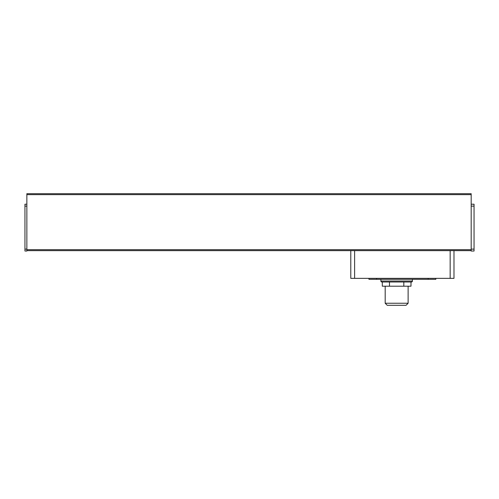 <?xml version="1.0" encoding="UTF-8"?>
<svg xmlns="http://www.w3.org/2000/svg" width="499" height="499" viewBox="0 0 499 499"><rect width="100%" height="100%" fill="white"/><g stroke="black" fill="none" stroke-linecap="round" stroke-linejoin="round"><path stroke-width="0.75" d="M412.417 281.031A0.954 0.954 0 0 1 411.463 281.991L381.841 281.991A0.954 0.954 0 0 1 380.887 281.031L412.417 281.031L412.417 279.315M342.663 250.648L348.396 250.648M312.087 250.648L317.819 250.648M281.511 250.648L287.243 250.648M250.935 250.648L256.667 250.648M220.358 250.648L226.091 250.648M189.782 250.648L195.514 250.648M159.2 250.648L164.938 250.648M128.623 250.648L134.356 250.648M98.047 250.648L103.78 250.648M67.471 250.648L73.203 250.648M318.774 250.648L324.512 250.648M288.197 250.648L293.93 250.648M257.621 250.648L263.353 250.648M227.045 250.648L232.777 250.648M196.469 250.648L202.201 250.648M165.893 250.648L171.625 250.648M135.316 250.648L141.049 250.648M104.734 250.648L110.472 250.648M74.158 250.648L79.896 250.648M43.581 250.648L49.314 250.648M380.887 279.315L380.887 281.031M385.184 286.195L385.184 303.249L408.12 303.249L408.12 286.195M385.184 303.249L387.236 305.301L406.067 305.301L408.12 303.249M26.859 250.648L26.859 193.699L471.181 193.699L471.181 250.648L26.859 250.648L26.859 251.028L24.95 251.028L24.95 249.12L26.859 249.12M24.95 249.12L24.95 204.21L26.859 204.21M471.181 206.118L474.05 206.118L474.05 204.21L471.181 204.21M474.05 206.118L474.05 249.12L471.181 249.12M471.181 250.648L471.181 251.028L474.05 251.028L474.05 249.12M450.16 250.648L450.16 278.355L453.984 278.355L453.984 250.648M450.16 278.355L354.608 278.355L354.608 250.648M350.785 250.648L350.785 278.355L354.608 278.355M428.186 278.355L428.186 279.315L435.827 279.315L435.827 278.355M428.186 279.315L376.583 279.315L376.583 278.355M368.942 278.355L368.942 279.315L376.583 279.315M382.309 281.991L382.309 286.195L389.482 286.195L389.482 281.991M403.822 281.991L403.822 286.195L389.482 286.195M410.995 281.991L410.995 286.195L403.822 286.195M26.859 194.654L471.181 194.654M26.859 249.693L471.181 249.693M24.95 206.118L26.859 206.118"/></g></svg>
